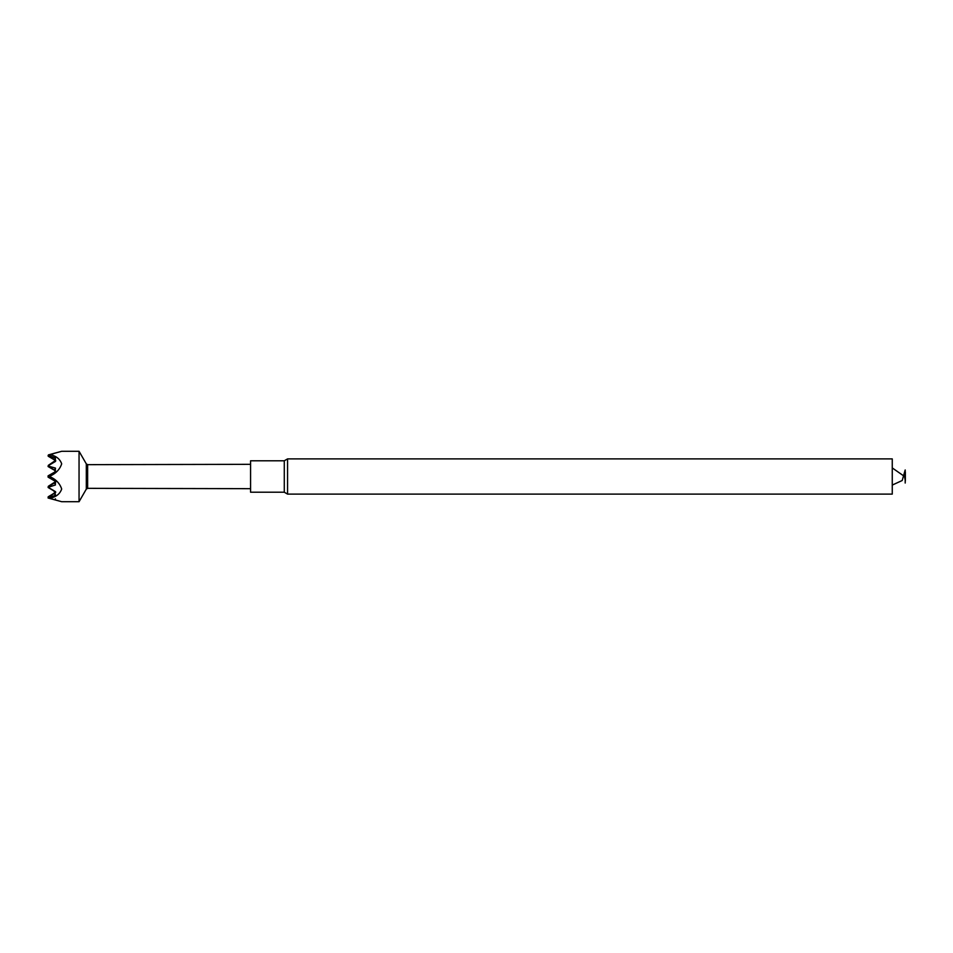 <?xml version="1.0" encoding="UTF-8"?>
<svg xmlns="http://www.w3.org/2000/svg" width="953" height="953" viewBox="0 0 953 953"><rect width="100%" height="100%" fill="white"/><g stroke="black" fill="none" stroke-linecap="round" stroke-linejoin="round"><path stroke-width="1.43" d="M250.579 464.325L87.628 464.659L87.628 488.341L250.579 488.675M86.318 489.103L86.318 463.897L79.051 451.293L79.051 501.707L86.318 489.103L87.628 488.341M49.592 476.5L49.425 476.417C55.774 473.641 59.86 469.436 61.683 463.825C59.872 458.727 55.798 455.653 49.425 454.629L61.683 451.293L49.425 454.712M49.425 498.371L61.683 501.707L49.425 498.288C55.774 497.24 59.86 494.166 61.683 489.032C59.872 483.409 55.798 479.192 49.425 476.417L48.091 477L55.357 481.301L54.619 482.957L55.453 482.432L48.543 486.364L55.441 482.266M54.392 499.729L61.683 501.707L79.051 501.707M53.32 469.507L54.988 470.639L55 471.89L48.079 475.869L55.322 471.818L48.079 476.357L55.417 471.985L48.115 476.369L55.357 472.08L55.369 470.806L54.381 470.21L55.441 468.078L55.441 469.329M55.417 470.722L48.115 466.053L55.441 468.078L55.453 469.317M48.198 465.743L55.453 461.443L55.441 460.168L54.619 459.691L55.357 457.857L55.405 460.108L48.091 455.558L55.357 457.857M48.091 455.558L49.425 454.629M48.115 497.168L55.357 495.584L54.381 493.463L55.453 492.856L55.441 491.617L48.198 487.328L55.453 484.958L54.619 482.957M55.381 499.968L55.405 498.872L54.619 499.777L55.381 499.968L49.425 498.288M48.365 487.519L55.441 491.748L53.344 493.868L55.774 492.105L48.341 496.858L54.381 493.463M55.453 492.51L55 491.581L55 492.832L49.008 496.287L55.441 492.582M48.091 497.942L48.496 496.763L48.448 497.68M55.441 492.63L53.535 490.747L55.179 491.641M48.162 476.143L48.079 477.131L54.988 481.11L55 482.361L53.261 483.362L55.572 481.646L48.341 486.28L55.786 481.658M49.008 496.287L48.198 498.085M48.21 496.763L48.543 498.181L48.543 496.584M55.441 491.748L55.453 492.713M48.091 487.471L53.368 490.592M55.786 481.801L55.381 482.432M48.21 486.614L48.198 487.257M55.381 491.665L55.369 492.88M55.441 498.824L55.441 500.015L54.619 499.777M48.424 498.085L48.472 497.24M55.322 471.806L55.786 471.199M55.381 470.472L55.048 471.866M55.786 471.342L55.322 471.961M55.572 471.354L54.988 470.639L55.572 471.354M55.453 460.144L55.441 461.383L55.369 460.239M55.369 461.49L55.381 460.275M53.559 459.036L55.453 461.157L55.119 460.12L48.21 456.237L55.453 460.49L48.353 465.326L55.441 461.443L48.543 465.409M53.261 469.579L48.079 466.529M55.119 460.12L55 461.419L53.332 462.372L55.453 461.395L55.369 460.12M55.453 482.218L54.381 482.79M48.091 476.357L48.341 476.953M48.543 466.684L48.532 465.946M48.115 455.546L55.453 452.961L48.448 454.903L48.115 455.701L53.523 459.084M48.377 465.326L48.341 465.934M48.365 466.577L55.155 470.591M55.774 460.74L55.429 461.359M284.28 460.787L250.579 460.787L250.579 492.213L284.28 492.213L287.568 494.107L287.568 458.893L284.28 460.787L284.28 492.213M287.568 494.107L892.258 494.107L892.258 458.893L287.568 458.893M905.195 469.972L905.195 483.028L905.195 469.972L902.205 480.503L892.258 485.077M55.441 483.671L55.453 482.492M55.417 495.56L55.393 494.333M48.52 487.769L48.508 486.888M48.532 454.819L48.543 456.416M48.508 455.272L48.496 456.237M48.365 466.1L48.341 466.72L48.365 466.1M48.103 475.869L48.103 476.488M87.628 464.659L86.318 463.897M61.683 451.293L79.051 451.293M905.195 483.028L905.35 471.985L905.35 481.015L904.552 476.5L892.258 467.923"/></g></svg>
